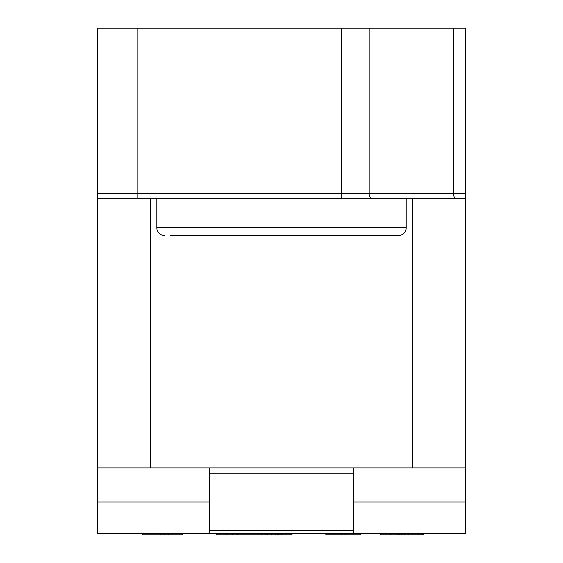 <?xml version="1.0" encoding="UTF-8"?>
<svg xmlns="http://www.w3.org/2000/svg" width="563" height="563" viewBox="0 0 563 563"><rect width="100%" height="100%" fill="white"/><g stroke="black" fill="none" stroke-linecap="round" stroke-linejoin="round"><path stroke-width="0.84" d="M97.723 198.802L97.723 28.15L465.277 28.15L465.277 467.902L97.723 467.902L97.723 198.802L156.796 198.802L156.796 227.677L406.204 227.677A7.875 7.875 0 0 1 398.33 235.559L392.615 235.559M97.723 467.902L97.723 533.534L209.302 533.534L209.302 530.606L353.698 530.606L353.698 533.534L465.277 533.534L465.277 467.902M156.796 198.802L465.277 198.802M170.385 235.559L398.33 235.559M406.204 198.802L406.204 227.677M164.67 235.559A7.875 7.875 0 0 1 156.796 227.677M465.277 502.034L353.698 502.034M353.698 533.534L209.302 533.534M232.273 533.534L232.273 534.85L216.558 534.85L216.558 533.534M226.868 533.534L226.868 534.85M291.958 533.534L291.958 534.85L232.273 534.85M281.493 533.534L281.493 534.85M397.021 533.534L397.021 534.85L380.384 534.85L380.384 533.534M390.694 533.534L390.694 534.85M325.907 533.534L325.907 534.85L334.007 534.85L334.007 533.534M182.616 533.534L182.616 534.85L142.355 534.85L142.355 533.534M97.723 502.034L209.302 502.034M209.302 530.606L209.302 467.902M353.698 530.606L353.698 473.152L209.302 473.152M353.698 467.902L353.698 473.152M397.577 533.534L397.577 534.85L397.021 534.85M399.251 533.534L399.251 534.85L397.577 534.85M401.482 533.534L401.482 534.85L399.251 534.85M404.276 533.534L404.276 534.85L401.482 534.85M408.189 533.534L408.189 534.85L404.276 534.85M412.102 533.534L412.102 534.85L408.189 534.85M416.008 533.534L416.008 534.85L412.102 534.85M418.802 533.534L418.802 534.85L416.008 534.85M421.04 533.534L421.04 534.85L418.802 534.85M422.714 533.534L422.714 534.85L421.04 534.85M423.27 533.534L423.27 534.85L422.714 534.85M360.264 533.534L360.264 534.85L334.007 534.85M345.182 533.534L345.182 534.85M341.825 533.534L341.825 534.85M267.467 533.534L267.467 534.85M271.373 533.534L271.373 534.85M275.286 533.534L275.286 534.85M277.242 533.534L277.242 534.85M278.221 533.534L278.221 534.85M237.164 533.534L237.164 534.85M261.598 533.534L261.598 534.85M265.511 533.534L265.511 534.85M160.23 533.534L160.23 534.85M164.699 533.534L164.699 534.85M168.611 533.534L168.611 534.85M465.277 193.552L453.398 193.552A5.25 3.667 -90 0 0 457.065 198.802M453.398 28.15L453.398 193.552L369.11 193.552A5.25 3.667 -90 0 0 372.776 198.802M369.11 28.15L369.11 193.552L341.607 193.552L341.607 198.802M341.607 28.15L341.607 193.552L137.105 193.552L137.105 198.802M137.105 28.15L137.105 193.552L97.723 193.552M150.23 467.902L150.23 198.802M412.77 198.802L412.77 467.902"/></g></svg>
